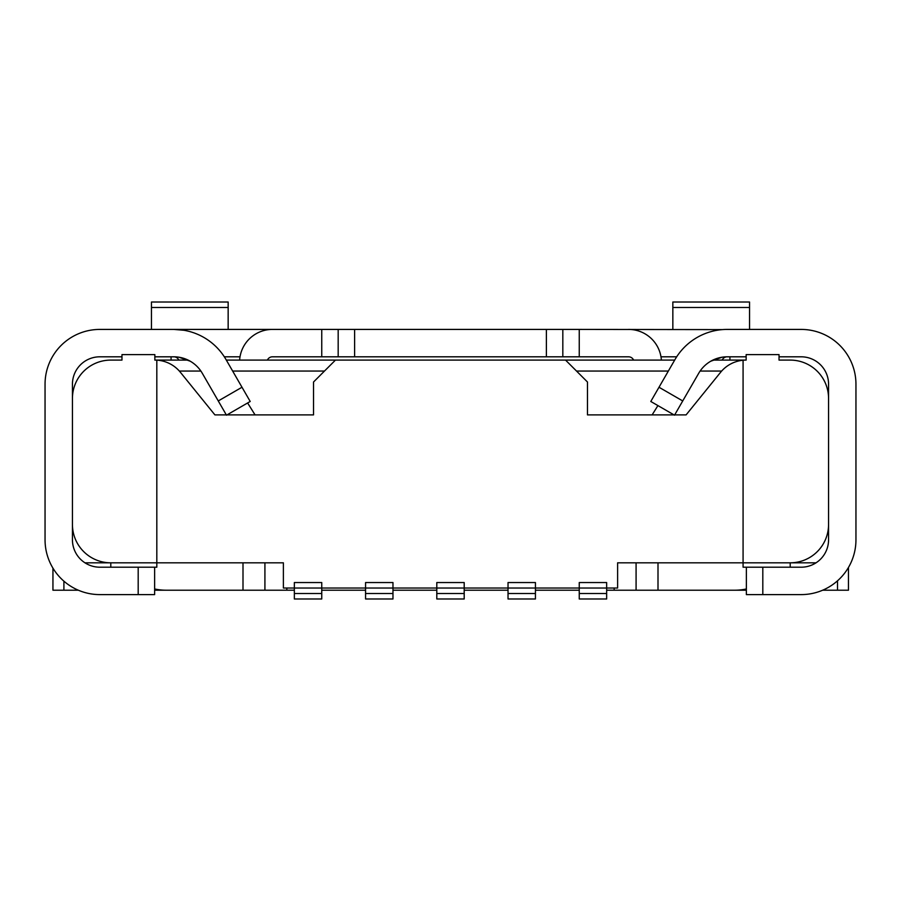 <?xml version="1.0" encoding="UTF-8"?>
<svg xmlns="http://www.w3.org/2000/svg" width="901" height="901" viewBox="0 0 901 901"><rect width="100%" height="100%" fill="white"/><g stroke="black" fill="none" stroke-linecap="round" stroke-linejoin="round"><path stroke-width="1.35" d="M154.848 360.096L154.848 354.611L121.973 354.611L121.973 360.096L110.8 360.096A38.349 38.349 0 0 0 72.44 398.445L72.44 524.472A38.349 38.349 0 0 0 110.8 562.821L156.819 562.821L156.819 360.152A32.875 32.875 0 0 0 154.848 360.096L188.14 360.096M729.934 360.096L729.934 356.807M658 562.821L658 590.211L636.083 590.211L636.083 562.821L617.613 562.821L743.077 562.821L743.077 567.202L801.158 567.202A27.39 27.39 0 0 0 828.56 539.812L828.56 398.445A38.349 38.349 0 0 0 790.2 360.096L779.027 360.096L779.027 354.611L746.152 354.611L746.152 360.096A32.875 32.875 0 0 0 743.077 360.242L743.077 562.821L790.2 562.821L790.2 567.202M171.066 356.807L171.066 360.096M72.44 524.472L72.44 539.812A27.39 27.39 0 0 0 99.842 567.202L156.819 567.202L156.819 562.821L283.387 562.821L283.387 588.026L321.747 588.026L321.747 593.5L294.345 593.5L294.345 582.542L321.747 582.542L321.747 588.026L392.971 588.026L392.971 593.5L365.569 593.5L365.569 582.542L392.971 582.542L392.971 588.026L436.805 588.026L436.805 582.542L464.195 582.542L464.195 598.985L436.805 598.985L436.805 588.026L508.029 588.026L508.029 582.542L535.431 582.542L535.431 598.985L508.029 598.985L508.029 588.026L579.253 588.026L579.253 598.985L606.655 598.985L606.655 593.5L579.253 593.5M247.617 402.972L255.062 414.888M828.56 524.472A38.349 38.349 0 0 1 790.2 562.821L816.024 562.821M674.68 414.888L686.1 414.888L720.609 372.282A32.875 32.875 0 0 1 743.077 360.242M674.004 414.888L587.475 414.888L587.475 382.013L565.558 360.096L674.68 360.096M617.613 562.821L617.613 588.026L606.655 588.026L606.655 593.5M321.747 593.5L321.747 598.985L294.345 598.985L294.345 593.5M226.32 414.888L214.9 414.888L180.391 372.282A32.875 32.875 0 0 0 156.819 360.152M226.32 360.096L335.442 360.096L313.525 382.013L313.525 414.888L226.996 414.888M712.86 360.096L746.152 360.096M700.111 371.054L721.656 371.054M576.516 371.054L668.351 371.054M232.649 371.054L324.484 371.054M565.558 360.096L335.442 360.096M392.971 593.5L392.971 598.985L365.569 598.985L365.569 593.5M652.121 414.888L657.921 405.596M200.889 371.054L179.344 371.054M579.253 582.542L606.655 582.542L606.655 588.026L579.253 588.026L579.253 582.542M84.976 562.821L110.8 562.821L110.8 567.202M535.431 593.5L508.029 593.5M464.195 593.5L436.805 593.5M636.083 590.211L606.655 590.211M579.253 590.211L535.431 590.211M508.029 590.211L464.195 590.211M702.532 590.211L746.366 590.211M822.636 590.211L848.46 590.211L848.46 567.461M658 590.211L734.709 590.211A54.792 54.792 0 0 0 746.366 588.961M283.387 562.821L264.917 562.821L264.917 590.211L286.833 590.211L286.833 588.026M72.44 398.445L72.44 384.209A27.39 27.39 0 0 1 99.842 356.807L121.973 356.807M828.56 398.445L828.56 384.209A27.39 27.39 0 0 0 801.158 356.807L779.027 356.807M746.152 356.807L727.197 356.807A32.875 32.875 0 0 0 698.726 373.251L674.511 415.181L650.792 401.474L674.995 359.544A60.266 60.266 0 0 1 727.197 329.417L801.158 329.417A54.792 54.792 0 0 1 855.95 384.209L855.95 539.812A54.792 54.792 0 0 1 801.158 594.604L746.366 594.604L746.366 567.202M722.14 357.201L710.754 361.211M241.997 387.25L218.267 400.945L226.489 415.181L250.208 401.474L226.005 359.544A60.266 60.266 0 0 0 173.803 329.417L99.842 329.417A54.792 54.792 0 0 0 45.05 384.209L45.05 539.812A54.792 54.792 0 0 0 99.842 594.604L154.634 594.604L154.634 567.202M184.052 330.284L173.803 329.417L272.429 329.417A32.875 32.875 0 0 0 239.632 360.096M154.634 588.961A54.792 54.792 0 0 0 166.291 590.211L264.917 590.211M52.945 568.137L52.945 590.211L78.364 590.211M154.634 590.211L198.468 590.211M436.805 590.211L392.971 590.211M365.569 590.211L321.747 590.211M294.345 590.211L286.833 590.211M218.267 400.945L202.274 373.251A32.875 32.875 0 0 0 173.803 356.807L154.848 356.807M660.985 356.807L676.674 356.807M633.594 360.096A5.474 5.474 0 0 0 628.571 356.807L546.389 356.807L546.389 329.417L579.253 329.417L579.253 356.807M272.429 329.417L321.747 329.417L321.747 356.807L546.389 356.807M321.747 356.807L272.429 356.807A5.474 5.474 0 0 0 267.406 360.096M224.326 356.807L240.015 356.807M722.32 329.608L579.253 329.417M321.747 329.417L546.389 329.417M672.844 329.417L672.844 302.015L749.542 302.015L749.542 329.417L727.197 329.417M672.844 307.5L749.542 307.5M562.821 356.807L562.821 329.417M722.174 360.096A5.474 5.474 0 0 1 727.197 356.807M628.571 329.417A32.875 32.875 0 0 1 661.368 360.096M338.179 356.807L338.179 329.417M190.246 361.211L178.86 357.201M178.826 360.096A5.474 5.474 0 0 0 173.803 356.807M151.458 302.015L228.156 302.015L228.156 307.5L151.458 307.5L151.458 302.015M228.156 329.417L228.156 307.5M173.803 329.417L151.458 329.417L151.458 307.5M614.167 590.211L614.167 588.026M837.502 590.211L837.502 580.818M243 590.211L243 562.821M762.809 567.202L762.809 594.604M63.903 590.211L63.903 581.168M659.003 387.25L682.733 400.945M354.611 356.807L354.611 329.417M138.191 567.202L138.191 594.604"/></g></svg>
